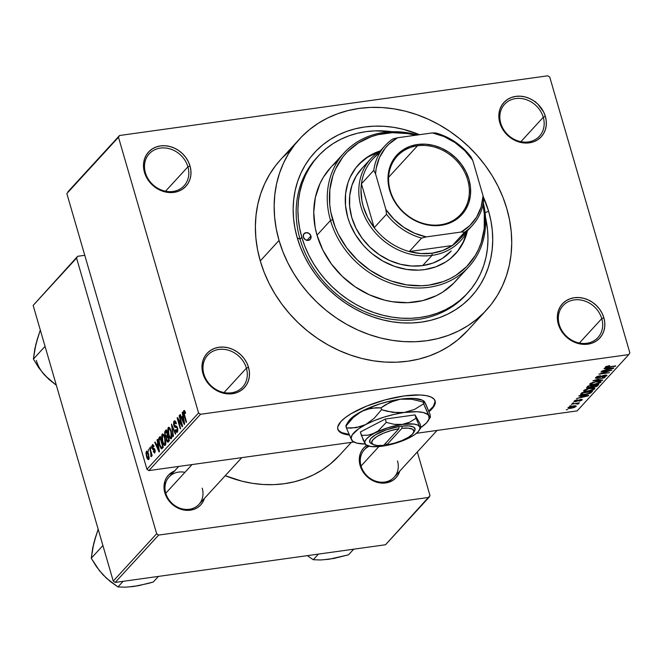 <?xml version="1.0" encoding="UTF-8"?>
<svg xmlns="http://www.w3.org/2000/svg" width="663" height="663" viewBox="0 0 663 663"><rect width="100%" height="100%" fill="white"/><g stroke="black" fill="none" stroke-linecap="round" stroke-linejoin="round"><path stroke-width="0.99" d="M601.764 318.63A23.644 20.288 42.5 0 0 574.199 299.908A23.644 20.288 42.5 0 0 559.24 324.555L558.304 324.124A25.335 21.73 -137.5 0 1 574.34 297.72A25.335 21.73 -137.5 0 1 603.869 317.776L601.764 318.63L579.379 343.028L601.764 318.63A23.644 20.288 -137.5 0 1 597.927 337.575A23.644 20.288 -137.5 0 1 576.329 342.207A23.644 20.288 -137.5 0 1 559.24 324.555A23.644 20.288 -137.5 0 1 563.069 305.61A23.644 20.288 -137.5 0 1 584.667 300.969A23.644 20.288 -137.5 0 1 601.764 318.63L603.869 317.776L602.112 313.301L599.551 309.124L596.277 305.403L592.424 302.278L588.131 299.867L583.564 298.275L578.907 297.546L574.34 297.72L570.023 298.781L566.136 300.704L562.821 303.397L560.21 306.77L558.395 310.682L557.459 314.991L557.426 319.533L558.304 324.124L560.061 328.599L562.622 332.776L565.895 336.497L569.749 339.622L574.042 342.033L578.608 343.625L583.258 344.354L587.832 344.18L592.15 343.119L596.037 341.196L599.352 338.503L601.963 335.13L603.778 331.218L604.714 326.909L604.747 322.367L603.869 317.776A25.335 21.73 -137.5 0 1 587.832 344.18A25.335 21.73 -137.5 0 1 558.304 324.124L559.24 324.555A23.644 20.288 42.5 0 0 586.796 343.277A23.644 20.288 42.5 0 0 601.764 318.63M246.404 368.164A23.644 20.288 42.5 0 0 218.848 349.442A23.644 20.288 42.5 0 0 203.889 374.089L202.953 373.659A25.335 21.73 -137.5 0 1 218.981 347.255A25.335 21.73 -137.5 0 1 248.509 367.31L246.404 368.164L224.028 392.562L246.404 368.164A23.644 20.288 -137.5 0 1 242.575 387.109A23.644 20.288 -137.5 0 1 220.978 391.742A23.644 20.288 -137.5 0 1 203.889 374.089A23.644 20.288 -137.5 0 1 207.718 355.144A23.644 20.288 -137.5 0 1 229.315 350.503A23.644 20.288 -137.5 0 1 246.404 368.164L248.509 367.31L246.76 362.835L244.199 358.658L240.926 354.937L237.072 351.813L232.779 349.401L228.213 347.81L223.555 347.081L218.981 347.255L214.671 348.315L210.784 350.238L207.469 352.931L204.85 356.304L203.044 360.216L202.107 364.526L202.074 369.067L202.953 373.659L204.71 378.134L207.27 382.311L210.544 386.032L214.398 389.156L218.691 391.568L223.249 393.159L227.906 393.888L232.481 393.714L236.799 392.653L240.686 390.731L244.001 388.037L246.611 384.664L248.426 380.753L249.363 376.443L249.396 371.902L248.509 367.31A25.335 21.73 -137.5 0 1 232.481 393.714A25.335 21.73 -137.5 0 1 202.953 373.659L203.889 374.089A23.644 20.288 42.5 0 0 231.445 392.811A23.644 20.288 42.5 0 0 246.404 368.164M187.911 166.819A23.644 20.288 42.5 0 0 160.355 148.098A23.644 20.288 42.5 0 0 145.396 172.745L144.459 172.322A25.335 21.73 -137.5 0 1 160.487 145.91A25.335 21.73 -137.5 0 1 190.016 165.965L187.911 166.819L165.535 191.217L187.911 166.819A23.644 20.288 -137.5 0 1 184.082 185.764A23.644 20.288 -137.5 0 1 162.485 190.405A23.644 20.288 -137.5 0 1 145.396 172.745A23.644 20.288 -137.5 0 1 149.225 153.799A23.644 20.288 -137.5 0 1 170.822 149.158A23.644 20.288 -137.5 0 1 187.911 166.819L190.016 165.965L188.267 161.499L185.698 157.322L182.433 153.601L178.571 150.468L174.286 148.064L169.72 146.465L165.062 145.736L160.487 145.91L156.178 146.979L152.283 148.893L148.968 151.595L146.357 154.96L144.551 158.88L143.614 163.189L143.581 167.722L144.459 172.322L146.216 176.789L148.777 180.966L155.904 187.82L160.197 190.223L164.756 191.822L169.413 192.552L173.988 192.378L178.306 191.309L182.192 189.394L185.507 186.693L188.118 183.328L189.933 179.408L190.869 175.098L190.894 170.565L190.016 165.965A25.335 21.73 -137.5 0 1 173.988 192.378A25.335 21.73 -137.5 0 1 144.459 172.322L145.396 172.745A23.644 20.288 42.5 0 0 172.952 191.466A23.644 20.288 42.5 0 0 187.911 166.819M543.262 117.285A23.644 20.288 42.5 0 0 515.706 98.563A23.644 20.288 42.5 0 0 500.747 123.21L499.811 122.788A25.335 21.73 -137.5 0 1 515.839 96.375A25.335 21.73 -137.5 0 1 545.367 116.431L543.262 117.285L520.886 141.683L543.262 117.285A23.644 20.288 -137.5 0 1 539.433 136.23A23.644 20.288 -137.5 0 1 517.836 140.871A23.644 20.288 -137.5 0 1 500.747 123.21A23.644 20.288 -137.5 0 1 504.576 104.265A23.644 20.288 -137.5 0 1 526.173 99.624A23.644 20.288 -137.5 0 1 543.262 117.285L545.367 116.431L543.619 111.964L537.784 104.058L533.922 100.933L529.638 98.53L525.071 96.931L520.414 96.201L515.839 96.375L511.529 97.444L507.634 99.359L504.328 102.061L501.709 105.425L499.902 109.345L498.966 113.655L498.932 118.188L499.811 122.788L501.568 127.255L504.129 131.431L511.256 138.285L515.549 140.689L520.107 142.288L524.764 143.017L529.339 142.843L533.657 141.774L537.544 139.86L540.859 137.158L543.469 133.793L545.284 129.873L546.221 125.564L546.246 121.031L545.367 116.431A25.335 21.73 -137.5 0 1 529.339 142.843A25.335 21.73 -137.5 0 1 499.811 122.788L500.747 123.21A23.644 20.288 42.5 0 0 528.303 141.932A23.644 20.288 42.5 0 0 543.262 117.285M349.318 434.447L341.652 432.591L338.652 430.469L337.757 428.969A50.67 15.05 163.8 0 0 349.02 434.414M435.143 401.314L433.378 406.328L428.762 411.093A50.67 15.05 163.8 0 0 431.87 408.176L432.052 408.798A50.67 15.05 -16.2 0 1 428.994 411.673L432.052 408.798L431.87 408.176A50.67 15.05 163.8 0 0 435.052 400.701M349.293 435.044A50.67 15.05 -16.2 0 1 337.832 429.284A50.67 15.05 -16.2 0 1 340.939 421.502L345.249 417.632L351.141 413.671L366.73 406.063L385.319 399.847L404.099 395.952L420.193 394.982L426.442 395.662L431.157 397.087L434.157 399.201L435.318 401.935L434.613 405.176L432.052 408.798A50.67 15.05 -16.2 0 0 435.152 401.007A50.67 15.05 -16.2 0 0 393.374 397.883A50.67 15.05 -16.2 0 0 340.939 421.502L337.79 426.798L337.666 428.364L338.834 431.091L341.835 433.212L349.492 435.069M369.225 446.224A20.271 17.387 42.5 0 0 361.062 466.006L360.125 465.575A21.954 18.837 -137.5 0 1 366.747 445.379M184.944 472.313A20.271 17.387 42.5 0 0 165.767 493.231L164.838 492.8A21.954 18.837 -137.5 0 1 174.535 471.012M317.378 157.048A101.34 86.936 42.5 0 0 300.066 239.194L297.264 237.909A106.412 91.279 -137.5 0 1 321.721 145.736A106.412 91.279 -137.5 0 1 419.472 134.705L403.361 129.326L393.582 127.329L383.802 126.277L374.106 126.161L364.592 126.998L355.351 128.779L346.467 131.473L338.039 135.07L330.141 139.528L322.84 144.807L316.218 150.849L310.334 157.612L305.245 165.004L301.002 172.985L297.646 181.455L295.201 190.339L293.701 199.555L293.154 209.011L293.576 218.616L294.952 228.279L297.264 237.909L300.066 239.194A101.34 86.936 -137.5 0 1 316.491 157.993L318.248 156.078A101.34 86.936 -137.5 0 1 392.032 131.738L375.001 130.851L365.943 131.647L357.142 133.338L348.68 135.907L340.658 139.338L333.124 143.581L326.179 148.603L319.873 154.363L314.262 160.794L309.422 167.847L305.378 175.438L302.179 183.502L299.858 191.972L298.425 200.748L297.911 209.748L298.309 218.898L299.618 228.105L301.822 237.271L300.066 239.194A101.34 86.936 42.5 0 0 373.998 315.099A101.34 86.936 42.5 0 0 466.744 294.024M488.614 211.24L485.092 212.657L488.614 211.24L490.927 220.862L492.302 230.525L492.717 240.13L492.178 249.595L490.678 258.81L488.233 267.695L484.877 276.164L480.634 284.137L475.545 291.538L469.661 298.292L463.039 304.334L455.738 309.613L447.84 314.071L439.403 317.668L430.527 320.37L421.287 322.143L411.773 322.98L402.076 322.873L392.297 321.812L382.518 319.823L372.838 316.914L363.357 313.11L354.158 308.461L345.332 302.999L336.97 296.784L329.138 289.872L321.928 282.33L315.397 274.233L309.613 265.656L304.632 256.689L300.505 247.407L297.264 237.909A106.412 91.279 -137.5 0 0 421.287 322.143A106.412 91.279 -137.5 0 0 488.614 211.24A106.412 91.279 -137.5 0 0 483.161 196.505L488.614 211.24M280.872 159.352L275.825 165.327L269.766 174.137L264.711 183.626L260.716 193.712L257.808 204.295L256.026 215.26L255.379 226.522L255.868 237.959L257.509 249.462L260.269 260.924A126.683 108.666 42.5 0 0 351.813 355.517A126.683 108.666 42.5 0 0 467.523 330.663L486.302 310.193A126.683 108.666 -137.5 0 1 370.592 335.039A126.683 108.666 -137.5 0 1 279.04 240.445L260.269 260.924L264.123 272.236L269.037 283.283L274.971 293.958L281.85 304.168L289.623 313.806L298.209 322.782L307.533 331.011L317.486 338.412L327.994 344.909L338.942 350.445L350.238 354.97L361.758 358.443L373.393 360.813L385.037 362.073L396.582 362.205L407.911 361.202L418.908 359.089L429.483 355.874L439.519 351.597L448.926 346.285L457.611 340.003L467.597 330.588M299.577 138.948L280.797 159.427A126.683 108.666 42.5 0 0 260.269 260.924L279.04 240.445A126.683 108.666 -137.5 0 1 299.577 138.948A126.683 108.666 -137.5 0 1 415.287 114.102A126.683 108.666 -137.5 0 1 506.83 208.696A126.683 108.666 -137.5 0 1 486.302 310.193M339.249 455.547L330.066 464.208L322.077 469.992L313.417 474.874L304.184 478.81L294.455 481.769L284.336 483.717L273.918 484.636L263.302 484.512L252.586 483.352L241.879 481.172L225.246 475.694A116.547 99.972 42.5 0 0 339.183 455.622L351.34 442.37M174.991 470.838L168.742 474.832L166.479 477.758L164.913 481.147L164.076 488.822L164.838 492.8L165.767 493.231A20.271 17.387 42.5 0 0 189.386 509.275A20.271 17.387 42.5 0 0 202.215 488.15A20.271 17.387 -137.5 0 1 198.925 504.386A20.271 17.387 -137.5 0 1 180.419 508.364A20.271 17.387 -137.5 0 1 165.767 493.231A20.271 17.387 -137.5 0 1 169.048 476.987L178.737 466.429M366.912 445.279L364.037 447.616L361.774 450.533L360.208 453.931L359.363 461.597L360.125 465.575L361.062 466.006A20.271 17.387 42.5 0 0 384.681 482.051A20.271 17.387 42.5 0 0 397.502 460.926A20.271 17.387 -137.5 0 1 394.22 477.161A20.271 17.387 -137.5 0 1 375.706 481.139A20.271 17.387 -137.5 0 1 361.062 466.006A20.271 17.387 -137.5 0 1 364.343 449.763L367.924 445.868M148.902 470.589L353.868 442.014L148.902 470.589L146.937 469.255L198.569 412.95L118.478 137.266L66.839 193.571L146.937 469.255L66.839 193.571L119.547 135.501L67.908 191.806L119.547 135.501L547.787 75.806L119.547 135.501L118.478 137.266L198.569 412.95L200.533 414.284L148.902 470.589L146.937 469.255L198.569 412.95L200.533 414.284L148.902 470.589M416.447 433.295L577.15 410.894L628.781 354.589L200.533 414.284L628.781 354.589L577.15 410.894L416.447 433.295M571.291 405.723L569.774 405.938L571.291 405.723M578.691 403.692L577.664 403.063L579.371 402.822L571.266 404.306L579.371 402.822L577.763 403.402L578.741 403.601L577.921 404.14L575.277 403.75L577.921 404.14L578.741 403.568M573.851 402.93L572.335 403.145L573.851 402.93M582.081 399.996L581.899 399.358L582.081 399.996L580.722 399.383L575.832 401.388L574.987 400.502L575.136 401.007L577.456 399.789L574.059 401.132L575.658 401.77L573.909 401.33L576.139 400.087L577.456 399.789L575.202 400.941L575.832 401.388L581.526 399.325L582.238 399.516L581.882 400.187L579.47 401.156L581.037 400.071L580.506 399.772L575.658 401.77L580.506 399.772L580.962 400.162L579.006 401.248L582.271 399.582M581.675 395.977L578.824 396.068L579.213 395.637L588.711 395.397L576.495 398.604L580.382 397.386L581.675 395.977L580.382 397.386L576.495 398.604L588.313 395.828L588.711 395.397L579.213 395.637L578.824 396.068L581.675 395.977M583.771 390.54L584.327 391.477L583.995 390.333L584.327 391.477L587.774 391.352L594.678 389.024L594.421 388.145L594.678 389.024C595.001 387.988 593.617 387.722 590.526 388.228L586.506 389.14L583.771 390.54L587.526 388.833L592.332 388.037L594.902 388.51L593.128 389.985L587.277 391.419L584.078 391.427L583.771 390.54L583.548 391.062M589.904 383.852L590.46 384.789L590.128 383.645L590.46 384.789L593.907 384.664L600.811 382.336L600.554 381.457L600.811 382.336C601.134 381.3 599.758 381.034 596.659 381.54L592.647 382.452L589.904 383.852L592.979 382.344L598.465 381.341L601.034 381.822L598.913 383.438L592.929 384.78L590.211 384.739L589.904 383.852L589.68 384.366M605.476 366.871L608.178 367.302L615.77 365.893L607.101 367.045L606.554 366.225L606.695 366.722L609.595 365.528L605.476 366.871L609.595 365.528L607.026 366.49L606.96 367.045L615.397 366.299L605.311 367.227M606.852 368.52L604.001 368.611L604.391 368.189L613.888 367.94L601.673 371.156L605.559 369.929L606.852 368.52L605.559 369.929L601.673 371.156L613.49 368.371L613.888 367.94L604.391 368.189L604.001 368.611L606.852 368.52M609.38 370.841L600.869 372.026L611.874 370.136L601.382 373.476L609.529 372.697L598.896 374.172L609.38 370.841L598.896 374.172L609.529 372.697L601.382 373.476L611.874 370.136L600.869 372.026L609.38 370.841M606.736 375.871L606.504 375.084L606.736 375.871L604.888 375.117L598.034 377.902L596.799 376.725L596.973 377.33L600.255 375.664L595.764 377.462L597.678 378.3L595.772 378.266L595.573 377.711L597.09 376.576L600.587 375.614L596.907 377.404L597.081 377.918L598.938 377.703L602.659 375.681L605.435 375.059L606.811 375.192L606.836 375.755L603.703 377.297L602.435 377.537L602.675 377.148L605.659 375.772L604.184 375.573L597.678 378.3L604.474 375.531L605.485 376.054L602.435 377.537L606.96 375.366M602.36 380.504L592.904 380.711L605.004 377.62L594.355 380.313L602.75 380.081L602.36 380.504L602.75 380.081L594.355 380.313L605.004 377.62L592.904 380.711L602.36 380.504M586.912 387.242C586.249 388.054 586.904 388.319 588.901 388.054L586.598 387.838L588.073 385.982L598.697 384.499L596.998 386.231L594.96 387.043L588.901 388.054L593.841 387.258L597.537 385.767L598.697 384.499L588.073 385.982L586.606 387.855M580.838 393.863C580.357 394.924 581.683 395.189 584.799 394.659L580.689 394.676L581.932 392.67L592.565 391.195L590.733 393.002L587.857 394.079L584.799 394.659L590.733 393.002L592.565 391.195L581.932 392.67L580.539 394.502M576.072 406.552L575.882 405.905L576.072 406.552C576.338 405.797 575.351 405.607 573.105 405.98L568.058 407.67C567.801 408.433 568.821 408.623 571.108 408.234L567.951 408.159L569.244 406.941L573.437 405.93L576.18 406.071L574.581 407.405L571.108 408.234L576.238 406.154M567.768 409.56L566.252 409.775L567.768 409.56M148.454 451.279L148.379 449.323L148.454 451.279M150.683 452.191L149.498 448.097L149.871 447.691L152.159 455.58L151.786 455.987L151.421 454.727L151.462 456.475L150.907 456.575L150.683 452.191L150.907 456.575L151.388 456.608L151.421 454.727L151.786 455.987L152.159 455.58L149.871 447.691L149.498 448.097L149.971 448.031L149.498 448.097L150.683 452.191L151.156 452.125L150.683 452.191M151.015 448.486L150.94 446.53L151.015 448.486M154.438 451.801L155.208 451.694L153.584 451.055L153.252 451.602L154.777 452.912L154.96 449.746L152.54 447.691L152.689 445.917L153.7 446.854L154.031 446.307L152.391 444.765L152.225 448.296L152.772 448.221L152.092 447.79L152.067 445.329L152.797 444.541L154.031 446.307L153.7 446.854L152.689 445.917L152.598 447.881L154.429 448.594L155.167 450.683L154.595 453.061L153.252 451.602L153.584 451.055L154.438 451.801L154.636 450.318L152.929 449.738L152.225 448.296L154.636 450.318L154.23 451.926L155.2 451.793M157.67 443.448L157.446 439.436L159.46 451.511L159.07 451.942L154.728 442.403L155.117 441.972L156.377 444.856L157.67 443.448L156.377 444.856L155.117 441.972L154.728 442.403L159.07 451.942L159.46 451.511L157.446 439.436L157.056 439.859L157.504 439.801L157.056 439.859L157.67 443.448L158.109 443.39L157.67 443.448M162.095 434.174L163.264 434.232L164.474 436.179L165.924 442.561L165.145 445.461L164.142 445.229L163.181 443.779L161.598 438.094L162.095 434.174L161.515 437L162.269 441.293C163.081 444.367 164.101 445.71 165.327 445.304L165.112 438.019L163.662 434.704L162.095 434.174L162.534 433.917M168.236 427.486L169.405 427.544L170.606 429.491L172.057 435.873L171.278 438.773L170.275 438.541L169.314 437.091L167.731 431.406L168.236 427.486L167.648 430.304L168.402 434.605C169.214 437.679 170.234 439.014 171.46 438.608L171.245 431.331L169.803 428.016L168.236 427.486L168.667 427.229M184.148 411.798L185.259 413.555L185.59 413.008L184.612 410.637L183.8 410.505L184.612 410.637L185.59 413.008L185.259 413.555L184.38 411.723L183.949 412.668L186.518 422.008L186.146 422.414L183.452 412.535L183.8 410.505L184.007 415.055L186.146 422.414L186.518 422.008L183.991 413.049L184.148 411.798L185.118 411.599M182.847 415.999L182.623 411.98L184.637 424.063L184.248 424.486L179.905 414.947L180.295 414.516L181.554 417.408L182.847 415.999L181.554 417.408L180.295 414.516L179.905 414.947L184.248 424.486L184.637 424.063L182.623 411.98L182.234 412.403L182.681 412.345L182.234 412.403L182.847 415.999L183.286 415.933L182.847 415.999M181.621 424.494L179.101 415.817L179.474 415.411L182.623 426.251L182.226 426.69L178.123 419.712L180.651 428.406L180.278 428.812L177.129 417.972L177.527 417.533L181.621 424.494L177.527 417.533L177.129 417.972L180.278 428.812L180.651 428.406L178.123 419.712L182.226 426.69L182.623 426.251L179.474 415.411L179.101 415.817L179.574 415.751L179.101 415.817L181.621 424.494L182.093 424.428L181.621 424.494M177.013 430.892L177.899 430.768L177.013 430.892L175.654 429.591L175.322 430.138L177.394 432.143L177.593 428.016L176.109 426.069L174.212 425.082L174.427 422.397L176.06 423.955L176.391 423.408C175.736 421.22 174.966 420.45 174.087 421.096L173.839 425.513L174.328 425.439L173.681 424.875L173.689 421.801L174.369 420.872L175.33 421.171L176.391 423.408L176.06 423.955L175.297 422.43L174.518 422.314L174.278 425.298L174.941 426.201L176.739 426.317L177.858 429.218L177.145 432.351L176.283 432.11L175.521 430.726L175.654 429.591L176.399 431L177.137 430.726L177.112 428.099L176.565 427.279L174.783 427.303L173.839 425.513L175.156 427.469L176.764 427.411L177.203 428.389L176.698 431.083L177.883 430.917M173.109 436.627L171.502 424.105L175.761 433.743L175.372 434.166L171.709 425.547L173.507 436.196L173.109 436.627L173.507 436.196L171.709 425.547L175.372 434.166L175.761 433.743L171.502 424.105L173.109 436.627M164.93 435.458L164.639 431.945L166.297 429.781L169.455 440.622L168.079 442.08L166.852 441.276L166.214 437.563L164.93 435.458L166.214 437.563L166.471 440.282L168.294 441.881L169.455 440.622L166.297 429.781L165.145 431.041L166.612 430.834L165.145 431.041L164.93 435.458L165.418 435.392L164.93 435.458M159.253 444.682L158.44 439.254L160.164 436.469L163.313 447.31L161.266 448.801L159.36 445.055L161.623 448.892L163.313 447.31L160.164 436.469L159.07 437.663L160.454 437.464L159.07 437.663L159.253 444.682L159.725 444.616L159.253 444.682M146.556 456.6L145.943 452.928L146.83 451.105L148.18 452.928L149.208 457.876L148.885 459.31L148.164 459.616L146.556 456.6C147.136 458.846 147.874 459.799 148.761 459.467L148.62 454.254C148.031 451.967 147.294 450.989 146.39 451.304L147.087 451.205L146.39 451.304L146.556 456.6L147.037 456.534L146.556 456.6M629.85 352.832L549.76 77.148L629.85 352.832L628.781 354.589L629.85 352.832M467.572 293.129L465.865 294.985A101.34 86.936 -137.5 0 1 373.302 314.867A101.34 86.936 -137.5 0 1 300.066 239.194L301.822 237.271A101.34 86.936 -137.5 0 1 318.248 156.078M84.773 255.305L77.637 256.299L33.15 305.411L113.24 581.086L156.667 533.74L76.568 258.064L33.15 305.411L77.637 256.299L84.773 255.305M428.944 497.399L158.631 535.082L115.213 582.429L385.526 544.746L428.944 497.399L158.631 535.082L156.667 533.74L76.568 258.064L77.637 256.299L33.15 305.411L113.24 581.086L156.667 533.74L158.631 535.082L115.213 582.429L113.24 581.086L115.213 582.429L385.526 544.746L430.014 495.642L417.325 451.967L430.014 495.642L428.944 497.399M164.838 492.8L168.576 500.292L174.75 506.234L182.424 509.706L186.46 510.336L194.168 509.259L197.533 507.593L200.408 505.264L202.671 502.339L204.411 498.41A21.954 18.837 -137.5 0 1 184.745 510.162A21.954 18.837 -137.5 0 1 164.838 492.8M360.125 465.575L363.871 473.075L370.045 479.009L373.766 481.098L381.755 483.112L385.717 482.962L392.827 480.377L395.703 478.04L397.966 475.114L399.706 471.186A21.954 18.837 -137.5 0 1 380.04 482.937A21.954 18.837 -137.5 0 1 360.125 465.575M547.787 75.806L549.76 77.148L547.787 75.806M290.709 150.087L282.828 157.288M506.83 208.696L502.977 197.383L498.062 186.336L492.137 175.662L485.25 165.452L477.476 155.813L468.89 146.838L459.575 138.608L449.613 131.208L439.105 124.71L428.157 119.166L416.87 114.649L405.35 111.177L393.706 108.807L382.062 107.547L370.518 107.414L359.189 108.417L348.191 110.53L337.616 113.746L327.58 118.022L318.174 123.335L309.488 129.617L301.599 136.81L294.596 144.849L288.538 153.659L283.491 163.156L279.488 173.242L276.587 183.817L274.797 194.789L274.151 206.044L274.648 217.481L276.28 228.984L279.04 240.445L282.902 251.758L287.817 262.805L293.742 273.488L300.629 283.689L308.403 293.328L316.989 302.303L326.304 310.533L336.265 317.933L346.774 324.439L357.722 329.975L369.009 334.5L380.529 337.964L392.173 340.334L403.817 341.594L415.361 341.727L426.682 340.732L437.688 338.619L448.254 335.403L458.29 331.119L467.705 325.815L476.39 319.533L484.272 312.331L491.283 304.292L497.341 295.483L502.388 285.993L506.391 275.907L509.292 265.324L511.082 254.36L511.728 243.097L511.231 231.66L509.59 220.157L506.83 208.696M535.571 102.193L535.381 101.613M184.48 414.988L184.007 415.055L184.48 414.988M184.612 410.637L183.8 410.505M180.444 414.872L179.905 414.947L180.444 414.872M183.485 417.135L181.554 417.408L183.485 417.135M183.096 417.4L184.48 423.118L182.052 418.535L183.518 417.342L182.052 418.535L184.082 423.176L183.096 417.4M178.761 419.621L178.123 419.712L178.761 419.621M177.734 417.889L177.129 417.972L177.734 417.889M174.584 420.798L174.087 421.096M174.427 422.397L175.886 422.041M176.93 432.417L177.394 432.143M177.676 428.323L177.203 428.389L177.676 428.323M177.352 427.328L176.764 427.411L177.352 427.328M175.156 427.469L176.764 427.411M172.794 427.038L172.355 427.096L172.794 427.038M171.037 438.865L171.46 438.608M168.601 428.746C169.521 428.447 170.275 429.442 170.872 431.721L171.336 431.654L170.872 431.721L169.869 429.276L168.601 428.746L168.187 431.207L168.883 434.538L168.402 434.605L168.883 434.538L169.662 436.511L168.792 434.232L168.601 428.746L170.051 428.406M168.17 430.237L167.648 430.304L168.17 430.237M171.095 437.348L171.518 434.82L170.872 431.721L171.095 437.348L171.999 437.224L170.781 437.522L169.662 436.511L170.756 437.53M167.814 442.196L168.294 441.881M166.968 440.207L166.471 440.282L166.968 440.207M166.91 437.472L166.214 437.563L166.91 437.472M168.062 440.472L168.709 439.76L167.772 436.519L166.595 438.442L167.233 440.671L168.062 440.472L166.794 439.693L166.703 437.812L168.245 436.453L167.772 436.519L168.709 439.76L169.181 439.693L168.062 440.472L169.355 440.29L167.54 440.854L169.446 440.588M166.662 436.055L167.399 435.251L166.297 431.456L165.07 433.353L165.584 435.806L166.148 436.378L166.662 436.055L165.302 435.044L165.153 432.873L166.769 431.389L166.297 431.456L167.399 435.251L167.872 435.185L166.662 436.055L168.071 435.864L166.206 436.378L168.137 436.105M164.905 445.553L165.327 445.304M162.468 435.442C163.38 435.135 164.142 436.13 164.739 438.409L165.203 438.342L164.739 438.409L163.736 435.964L162.468 435.442L162.054 437.895L162.75 441.226L162.269 441.293L162.75 441.226L163.521 443.199L162.65 440.92L162.468 435.442L163.918 435.094M162.037 436.925L161.515 437L162.037 436.925M164.954 444.036L165.41 442.296L164.739 438.409L164.954 444.036L165.858 443.912L164.648 444.21L163.521 443.199L164.623 444.218M161.482 447.508L162.576 446.448L160.164 438.144L162.576 446.448L163.048 446.381L161.913 447.169L163.222 446.986L161.316 447.533L159.626 444.293L159.012 441.475L159.493 438.873L160.637 438.077L158.996 439.834L159.965 445.354L161.192 447.492L163.305 447.26L161.399 447.533M161.913 447.169L161.316 447.533M155.266 442.32L154.728 442.403L155.266 442.32M158.308 444.591L156.377 444.856L158.308 444.591M157.918 444.856L159.302 450.575L156.874 445.992L158.341 444.798L156.874 445.992L158.905 450.633L157.918 444.856M152.689 445.917L153.775 445.66M153.443 448.321L152.846 448.304M155.092 450.252L154.636 450.318L155.092 450.252M154.951 449.705L154.33 449.796L154.951 449.705M153.634 449.829L154.33 449.796M151.893 454.661L151.421 454.727L151.893 454.661M150.907 456.575L151.388 456.608M151.645 453.799L151.081 453.873L151.645 453.799M148.446 458.332L148.247 454.661L148.446 458.332L149.183 458.232L148.247 458.448L146.913 456.119L146.705 452.439L148.711 454.603L146.913 452.323L147.857 452.191M146.705 452.439L146.556 454.644L147.385 457.478L148.015 458.39L149.175 458.315M613.374 367.957L613.49 368.371L613.374 367.957M607.971 368.487L612.554 368.338L606.927 369.623L606.67 368.719L606.927 369.623L607.855 368.098L606.927 369.623L612.554 368.338L607.971 368.487M596.534 376.866L596.973 377.33M605.476 375.051L605.485 376.054M601.838 376.07L601.979 376.551L601.838 376.07M600.637 376.833L600.777 377.33L600.637 376.833M595.764 377.462L595.507 378.018M600.811 382.336L601.026 381.813M599.501 381.316L599.567 382.51L598.904 381.764L596.269 381.946C598.697 381.532 599.791 381.714 599.567 382.51L594.313 384.25C591.976 384.639 590.924 384.449 591.147 383.678L590.982 383.106L591.147 383.678L596.17 381.615L591.147 383.678M597.23 384.706L597.537 385.767L597.23 384.706M591.852 386.579L592.018 387.134L591.852 386.579M592.623 385.742L593.078 386.894L594.835 386.72L597.081 385.079L593.907 385.526L596.982 384.739L596.435 385.791L594.04 386.877L592.921 386.703L592.921 385.311L593.211 386.289L593.907 385.526L592.921 386.703M587.6 386.496L588.006 387.631L590.103 387.482L592.664 385.7L588.943 386.214L592.565 385.36L591.926 386.504L589.266 387.648L587.89 387.482L587.89 386.181L588.147 387.084L588.943 386.214L587.89 387.482M594.678 389.024L594.893 388.501M593.368 388.004L593.426 389.198L592.772 388.452L590.136 388.642C592.556 388.22 593.658 388.402 593.426 389.198L588.18 390.938C585.843 391.327 584.791 391.137 585.015 390.366L584.849 389.794L585.015 390.366L590.037 388.303L585.015 390.366M591.239 391.377L591.52 392.33L591.239 391.377M590.509 392.247L590.733 393.002L590.509 392.247M582.802 392.91L590.948 391.775L589.548 393.101L585.189 394.245L582.744 394.452L581.874 392.745L582.131 393.64L582.802 392.91L581.865 394.236L584.865 394.294L589.075 393.325L590.948 391.775L582.802 392.91M581.534 393.109L581.849 394.195L582.131 393.64M588.197 395.413L588.313 395.828L588.197 395.413M582.794 395.944L587.377 395.794L581.749 397.071L581.492 396.176L581.749 397.071L582.678 395.554L581.749 397.071L587.377 395.794L582.794 395.944M575.832 401.388L575.136 401.007M580.506 399.772L580.962 400.162M578.716 399.963L578.874 400.518L578.716 399.963M574.059 401.132L573.868 401.563M577.614 403.071L577.921 404.14L577.614 403.071M576.785 403.601L577.332 403.866M574.871 405.814L575.061 406.485L572.733 406.386L574.978 406.701L571.407 407.836L569.152 407.53L569.02 407.041L569.152 407.53L572.641 406.046L569.061 407.704L571.879 407.77L574.978 406.701M568.887 407.107L569.152 407.53M590.75 383.231L591.181 384.258L592.954 384.399L597.297 383.628L599.567 382.51M584.617 389.919L585.048 390.946L586.813 391.087L591.156 390.316L593.426 389.198M440.439 224.782A43.07 36.946 42.5 0 0 467.688 179.888A43.07 36.946 42.5 0 0 417.491 145.794L417.574 144.484A44.081 37.816 -137.5 0 1 468.956 179.375A44.081 37.816 -137.5 0 1 441.061 225.329L440.439 224.782A43.07 36.946 -137.5 0 1 395.546 202.406A43.07 36.946 -137.5 0 1 397.22 156.178A43.07 36.946 -137.5 0 1 417.491 145.794A43.07 36.946 -137.5 0 1 462.384 168.17A43.07 36.946 -137.5 0 1 460.71 214.398A43.07 36.946 -137.5 0 1 440.439 224.782L441.061 225.329L433.105 225.627L425 224.367L417.06 221.583L409.593 217.389L402.889 211.953L397.195 205.48L392.736 198.212L389.678 190.43L388.153 182.433L388.203 174.535L389.836 167.043L392.985 160.231L397.535 154.363L403.303 149.672L410.065 146.332L417.574 144.484L425.53 144.178L433.635 145.446L441.575 148.222L449.042 152.415L455.746 157.852L461.44 164.333L465.898 171.601L468.956 179.375L470.481 187.372L470.432 195.27L468.799 202.77L465.65 209.583L461.1 215.442L455.332 220.133L448.569 223.472L441.061 225.329A44.081 37.816 -137.5 0 1 389.678 190.43A44.081 37.816 -137.5 0 1 417.574 144.484L417.491 145.794L388.626 177.27L417.491 145.794A43.07 36.946 42.5 0 0 390.242 190.687A43.07 36.946 42.5 0 0 440.439 224.782M465.426 231.569A59.115 50.711 -137.5 0 1 452.34 245.542A59.115 50.711 -137.5 0 1 432.16 253.183L442.818 250.481L452.34 245.542L409.278 251.542L420.814 253.548L432.16 253.183L432.019 255.379A60.805 52.162 42.5 0 0 467.647 230.575A60.805 52.162 -137.5 0 1 460.636 240.719A60.805 52.162 -137.5 0 1 432.019 255.379L422.629 265.614L432.019 255.379A60.805 52.162 -137.5 0 1 368.636 223.787A60.805 52.162 -137.5 0 1 371.007 158.523A60.805 52.162 -137.5 0 1 380.504 150.667A60.805 52.162 42.5 0 0 365.197 217.63A60.805 52.162 42.5 0 0 432.019 255.379L432.16 253.183A59.115 50.711 -137.5 0 1 409.278 251.542A59.115 50.711 -137.5 0 1 374.197 227.707A59.115 50.711 -137.5 0 1 361.434 183.792A59.115 50.711 -137.5 0 1 379.708 152.954M374.197 227.707L361.434 183.792L360.987 189.345L361.907 200.707L363.258 206.392L367.667 217.447L374.197 227.707L361.434 183.792L373.758 170.358L375.556 173.88L385.891 209.475L386.512 214.273L374.197 227.707A59.115 50.711 42.5 0 0 409.278 251.542L421.602 238.108L426.268 236.898L461.166 232.033L464.664 232.1L452.34 245.542L409.278 251.542L421.602 238.108A59.115 50.711 -137.5 0 1 386.512 214.273L374.197 227.707M472.305 225.503L459.981 238.937A59.115 50.711 42.5 0 1 452.34 245.542L464.664 232.1L461.166 232.033A57.424 49.261 -137.5 0 0 483.078 195.925L483.708 200.723A59.115 50.711 -137.5 0 1 472.305 225.503A59.115 50.711 -137.5 0 1 464.664 232.1A59.115 50.711 42.5 0 0 483.708 200.723L483.078 195.925L472.744 160.338A57.424 49.261 -137.5 0 0 432.367 132.907L435.864 132.981L432.367 132.907L397.469 137.771L392.803 138.981A59.115 50.711 42.5 0 0 373.758 170.358A59.115 50.711 -137.5 0 1 385.162 145.587A59.115 50.711 -137.5 0 1 392.803 138.981L397.469 137.771L388.75 144.285L385.104 148.297L379.451 157.603L376.211 168.236L375.556 173.88L385.891 209.475L393.905 219.18L403.626 227.227L414.59 233.227L426.268 236.898L461.166 232.033L469.885 225.519L476.647 217.05L481.114 207.022L483.078 195.925L472.744 160.338L470.945 156.808A59.115 50.711 42.5 0 0 435.864 132.981A59.115 50.711 -137.5 0 1 470.945 156.808L472.744 160.338L464.73 150.625L455.009 142.578L444.044 136.578L432.367 132.907L397.469 137.771A57.424 49.261 -137.5 0 0 375.556 173.88L373.758 170.358L361.434 183.792A59.115 50.711 42.5 0 1 372.838 159.021L385.162 145.587M386.512 214.273A59.115 50.711 42.5 0 0 421.602 238.108L426.268 236.898A57.424 49.261 -137.5 0 1 385.891 209.475L386.512 214.273M310.93 236.003L306.936 240.362L310.93 236.003L310.615 238.895L308.262 240.404L305.245 239.641L303.339 237.064A4.227 3.622 -137.5 0 1 304.027 233.683A4.227 3.622 -137.5 0 1 307.881 232.854A4.227 3.622 -137.5 0 1 310.93 236.003A4.227 3.622 -137.5 0 1 310.251 239.384A4.227 3.622 -137.5 0 1 306.389 240.213A4.227 3.622 -137.5 0 1 303.339 237.064L303.654 234.172L306.016 232.663L309.024 233.417L310.93 236.003M358.94 164.217L367.559 157.214L378.648 151.877A65.869 56.504 42.5 0 0 358.177 165.012M467.365 231.114A65.869 56.504 -137.5 0 1 455.572 253.738A65.869 56.504 -137.5 0 1 395.397 266.659A65.869 56.504 -137.5 0 1 347.793 217.472A65.869 56.504 -137.5 0 1 358.476 164.697A65.869 56.504 -137.5 0 1 379.99 150.99L368.147 156.567L363.622 159.841L355.882 167.764L350.105 177.278L348.025 182.524L345.589 193.729L345.506 205.53L347.793 217.472L349.799 223.356L355.443 234.652L363.059 244.97L367.526 249.636L372.374 253.921L383.015 261.147L394.576 266.377L406.618 269.418L418.676 270.139L424.569 269.617L435.79 266.849L445.901 261.86L450.417 258.595L458.158 250.672L461.307 246.089L466.014 235.912L467.523 230.409M458.498 277.722L453.832 283.076L442.785 292.068L436.511 295.607L422.77 300.604L407.886 302.676L392.43 301.748L384.664 300.165L369.457 294.844L355.153 286.814L342.307 276.396L331.401 263.982L322.856 250.059L317.005 235.158L330.505 220.439L332.611 219.586A82.767 70.991 -137.5 0 1 415.585 135.252L407.521 133.586L392.372 132.675L377.786 134.705L370.882 136.81L358.177 143.075L347.346 151.877L342.771 157.131L335.511 169.09L332.901 175.678L329.834 189.759L329.735 204.585L330.804 212.102L335.13 226.978L338.337 234.196L346.708 247.838L357.398 260.004L369.995 270.214L384.01 278.079L391.385 281.037L406.518 284.85L421.668 285.761L429.069 285.107L443.166 281.626L449.721 278.825L455.871 275.36L466.694 266.551L475.23 255.545L478.529 249.346L481.139 242.757L484.205 228.677L484.305 213.851L482.954 204.917A82.767 70.991 -137.5 0 1 426.085 285.463A82.767 70.991 -137.5 0 1 332.611 219.586L330.505 220.439A84.45 72.441 42.5 0 0 427.121 287.527A84.45 72.441 42.5 0 0 483.352 202.969A84.45 72.441 -137.5 0 1 468.675 266.94A84.45 72.441 -137.5 0 1 391.535 283.499A84.45 72.441 -137.5 0 1 330.505 220.439L317.005 235.158A84.45 72.441 42.5 0 0 378.043 298.217A84.45 72.441 42.5 0 0 455.183 281.651L468.675 266.94M485.507 217.464A101.34 86.936 -137.5 0 1 467.63 293.071A101.34 86.936 -137.5 0 1 375.059 312.944A101.34 86.936 -137.5 0 1 301.822 237.271L304.905 246.321L308.842 255.156L313.582 263.7L319.094 271.871L325.309 279.579L332.18 286.764L339.63 293.344L347.603 299.262L356.006 304.466L364.766 308.892L373.799 312.513L383.015 315.29L392.322 317.187L401.645 318.19L410.878 318.298L419.936 317.502L428.737 315.803L437.19 313.234L445.221 309.812L452.746 305.568L459.699 300.538L466.006 294.778L471.608 288.347L476.457 281.303L480.501 273.703L483.7 265.639L486.02 257.178L487.454 248.401L487.968 239.393L487.57 230.243L485.507 217.464M451.213 250.987L451.246 250.954A60.805 52.162 -137.5 0 1 395.712 262.88A60.805 52.162 -137.5 0 1 351.763 217.481A60.805 52.162 -137.5 0 1 361.617 168.758M344.188 152.78A84.45 72.441 -137.5 0 1 417.425 134.995A84.45 72.441 42.5 0 0 330.505 220.439A84.45 72.441 -137.5 0 1 344.188 152.78L330.696 167.49A84.45 72.441 42.5 0 0 317.005 235.158L315.165 227.517L313.748 212.218L315.373 197.4L319.972 183.626L323.337 177.303L330.746 167.441M332.047 166.065L337.301 161.266M457.569 251.31L463.346 241.796L466.595 232.531A65.869 56.504 42.5 0 1 455.274 254.062M451.279 250.912L442.32 258.454L432.989 263.054L422.629 265.614L411.657 266.029L400.477 264.288L389.529 260.451L379.228 254.667L369.979 247.166L362.122 238.232L355.973 228.205L351.763 217.481L349.658 206.45L349.724 195.56L351.978 185.217L356.321 175.819L362.595 167.731M192.046 464.572L165.767 493.231L192.046 464.572M129.716 586.772L138.509 585.694L153.261 582.031L158.416 576.404L153.261 582.031L148.33 583.415L133.785 586.482L125.208 587.194L117.964 586.946L110.199 581.443L102.79 574.589L96.442 566.658L91.262 558.238L93.732 543.411L98.165 529.207L94.975 538.92L93.027 547.315M102.914 545.533L91.262 558.238L102.914 545.533M123.119 581.327L117.964 586.946L123.119 581.327M94.966 539.715L92.737 547.688L91.262 558.238L99.467 570.727L105.989 577.664M99.956 571.175L106.428 578.211L117.964 586.946L125.208 587.194L133.785 586.482M378.896 446.555L361.062 466.006L378.896 446.555M325.011 559.547L333.796 558.478L348.547 554.807L353.711 549.179L348.547 554.807L329.072 559.257L320.494 559.97L313.259 559.729L307.334 555.644L313.259 559.729L318.414 554.102L313.259 559.729L320.494 559.97L329.08 559.257M42.092 372.001L48.565 379.037L56.355 385.278L44.918 375.415L38.57 367.484L33.399 359.064L45.051 346.359L33.399 359.064L35.868 344.238L40.302 330.033L37.111 339.746L35.164 348.141M36.299 360.399A33.995 29.164 42.5 0 0 44.918 375.415L38.57 367.484L33.399 359.064L34.874 348.514L37.103 340.542M44.918 375.415L48.126 378.49M413.397 432.956L414.532 431.107A23.644 7.028 163.8 0 0 402.06 426.135L401.919 428.323L386.711 444.914L394.518 443.124L402.101 440.464L408.391 437.307L412.535 434.083L413.961 431.232L412.461 429.16L408.259 428.149L401.919 428.323A21.954 6.522 -16.2 0 1 413.397 432.956A21.954 6.522 -16.2 0 1 386.711 444.914L385.667 444.003L384.755 444.152L385.651 444.028L385.46 443.381L386.711 444.914L401.919 428.323L402.06 426.135L408.93 425.919L413.505 427.013L415.137 429.243L414.516 431.141M374.976 432.964L368.255 435.152L361.352 435.367L360.374 432.003L385.253 419.049L386.231 422.406L378.159 430.958L371.67 434.348L368.255 435.152L361.352 435.367L365.935 444.964L364.998 443.837A28.716 8.528 -16.2 0 1 374.976 432.964A28.716 8.528 -16.2 0 1 402.317 424.403L394.311 424.337L386.231 422.406L385.253 419.049L415.063 414.897L419.994 423.69L420.972 427.055L419.994 423.69L415.063 414.897L416.041 418.254L415.063 414.897L385.253 419.049L360.374 432.003L363.39 440.414L365.794 444.757L370.799 446.497L379.087 446.539L386.181 445.321L382.369 446.158A28.716 8.528 -16.2 0 1 366.879 445.445A28.716 8.528 -16.2 0 1 364.998 443.837L364.824 441.575L366.531 438.881L369.987 435.939L378.159 430.958L386.231 422.406L394.311 424.337L402.317 424.403A28.716 8.528 -16.2 0 1 419.687 426.723L416.041 418.254L409.651 422.198L406.112 423.566L388.07 427.66L374.976 432.964M378.407 446.406L385.825 445.594L393.01 443.953L400.145 441.724L409.717 437.605A28.716 8.528 -16.2 0 1 382.369 446.158L378.407 446.406M420.856 427.643L420.972 427.055L420.632 427.85L419.687 426.723L416.041 418.254L409.651 422.198L402.317 424.403L413.894 424.063L417.649 425.049L419.687 426.723A28.716 8.528 -16.2 0 1 419.289 430.221A28.716 8.528 -16.2 0 1 409.717 437.605L414.698 434.621L418.162 431.679L419.861 428.994L419.687 426.723L420.632 427.85M430.444 417.068L430.072 414.416L430.444 417.068L429.583 416.977L428.787 415.767A40.534 12.042 -16.2 0 1 428.223 420.698A40.534 12.042 -16.2 0 1 420.906 427.486L426.632 422.77L429.036 418.966L428.787 415.767L427.668 414.466L423.541 412.577L417.143 411.715L404.264 412.494L394.352 414.334L384.159 417.093L374.371 420.582L365.661 424.569L358.625 428.779L352.21 434.887L351.125 438.417L352.699 441.226L356.827 443.124L365.106 444.019A40.534 12.042 -16.2 0 1 354.233 442.196A40.534 12.042 -16.2 0 1 351.581 439.925L352.36 441.119M351.581 439.925L346.426 427.966L351.581 439.925A40.534 12.042 -16.2 0 1 365.661 424.569L356.18 427.668L346.426 427.966L346.061 425.306L345.904 426.143L353.188 417.591L361.791 411.251L366.457 409.295L376.161 407.72L381.026 407.853L381.556 409.676L374.264 418.229L365.661 424.569L360.995 426.524L351.299 428.099L346.426 427.966L345.904 426.143L353.188 417.591L361.791 411.251A40.534 12.042 163.8 0 0 348.274 421.676L346.119 425.182M429.583 416.977L423.64 403.808L414.624 409.378L404.264 412.494L392.96 412.394L381.556 409.676L381.026 407.853L385.36 404.844L395.04 400.353L400.394 399.176L411.698 399.267L423.11 401.993L423.64 403.808L414.624 409.378L404.264 412.494A40.534 12.042 -16.2 0 1 428.787 415.767L423.64 403.808L423.267 401.156L424.129 401.248L424.917 402.449L430.072 414.416L425.936 404.471L423.806 401.148M387.242 411.292L381.556 409.676L374.264 418.229L365.661 424.569A40.534 12.042 -16.2 0 1 404.264 412.494L398.645 412.842L387.242 411.292M423.732 400.9L422.265 400.187A40.534 12.042 163.8 0 0 400.394 399.176L411.698 399.267L423.11 401.993L423.591 400.858L425.373 403.958M423.591 400.858L424.129 401.248M422.281 400.187L413.273 398.397L400.394 399.176A40.534 12.042 163.8 0 0 361.791 411.251L371.272 408.151L381.026 407.853L390.043 402.284L400.394 399.176L390.482 401.007L380.289 403.767L365.976 409.212L354.755 415.461L348.266 421.685M402.076 426.11L399.043 426.533L402.076 426.11M371.189 443.555L369.979 442.561L369.929 439.859L371.081 438.243L375.565 434.762L386.372 429.823L399.018 426.558A23.644 7.028 163.8 0 0 375.399 434.862A23.644 7.028 163.8 0 0 371.371 443.646L373.319 444.6A21.954 6.522 -16.2 0 1 377.023 436.461A21.954 6.522 -16.2 0 1 398.877 428.746L391.062 430.544L383.487 433.196L377.197 436.362L373.054 439.586L371.628 442.428L373.128 444.5L377.33 445.519L383.67 445.337L398.877 428.746L399.018 426.558L398.877 428.746L383.67 445.337A21.954 6.522 -16.2 0 1 373.319 444.6M337.658 428.663L337.832 429.284M434.978 400.394L435.152 401.007M176.225 427.27L177.261 427.121M170.789 437.522L171.974 437.356M164.656 444.21L165.841 444.044M153.965 449.779L154.935 449.647M606.62 366.896L606.438 366.266M575.012 401.272L574.813 400.585M581.111 399.872L580.962 399.358M577.382 403.734L577.2 403.121M361.584 168.8L371.007 158.523M357.887 165.336L358.476 164.697M454.984 254.377L455.572 253.738M198.925 504.386L241.796 457.636M437.091 430.42L394.22 477.161M428.223 420.698L430.378 417.193M354.233 442.196L352.766 441.475M419.289 430.221L420.814 427.734M366.879 445.445L365.835 444.939"/></g></svg>
